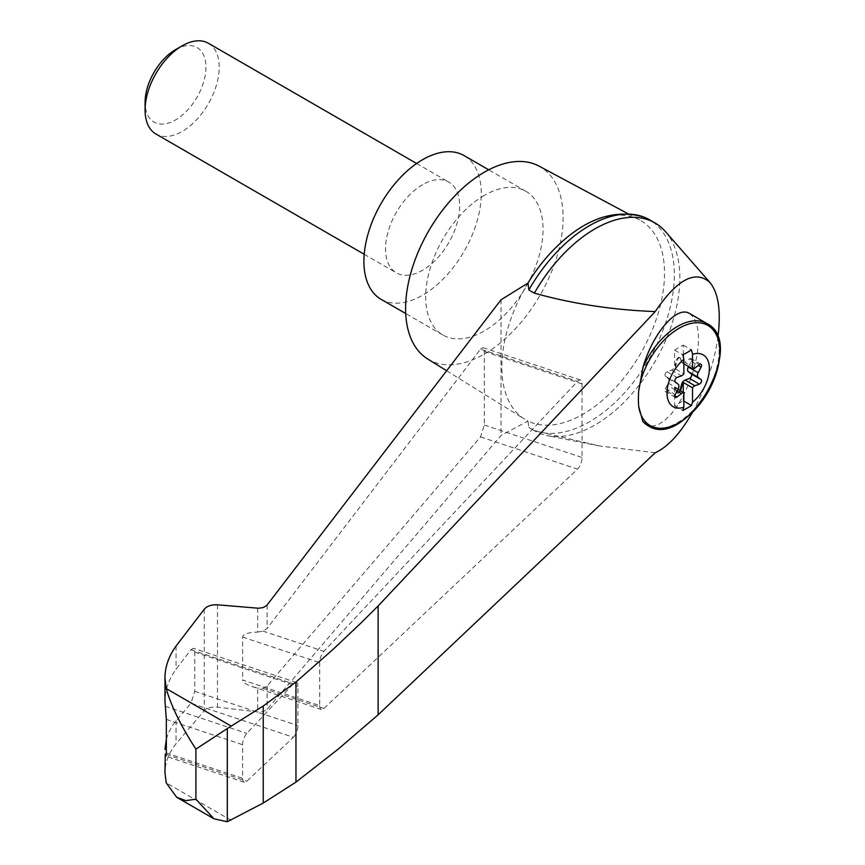 <?xml version="1.0" encoding="UTF-8"?>
<svg xmlns="http://www.w3.org/2000/svg" width="865" height="865" viewBox="0 0 865 865"><rect width="100%" height="100%" fill="white"/><g stroke="black" fill="none" stroke-linecap="round" stroke-linejoin="round"><path stroke-width="0.65" stroke-dasharray="4.33 3.24" d="M692.606 412.14C705.559 388.59 713.971 363.787 717.853 337.728M655.238 452.741L599.618 445.972L534.365 430.673A120.116 69.351 120 0 0 534.873 430.975A120.116 69.351 120 0 0 547.61 435.711A120.116 69.351 120 0 0 654.978 361.624A120.116 69.351 120 0 0 665.455 231.593M527.985 283.071A115.034 66.421 120 0 0 524.612 419.168A115.034 66.421 120 0 0 527.985 421.039L501.03 435.441L266.734 709.819L263.23 711.592L258.484 712.025L217.493 707.159C211.547 706.662 207.146 707.84 204.281 710.695L176.038 743.781C168.718 752.972 165.031 762.66 164.977 772.845M627.86 213.655L639.624 219.959A115.034 66.421 120 0 1 642.349 350.487A115.034 66.421 120 0 1 527.985 421.039L528.839 427.494L534.365 430.673M528.839 427.494A120.116 69.351 120 0 0 529.348 427.786A120.116 69.351 120 0 0 649.464 358.445A120.116 69.351 120 0 0 649.453 219.742M639.624 219.959A115.034 66.421 120 0 0 583.183 226.252A115.034 66.421 120 0 0 550.583 252.948M319.693 705.58A8.737 3.557 108.4 0 0 321.293 709.495A8.737 3.557 108.4 0 0 323.888 708.489L577.539 469.133A8.737 3.557 108.4 0 0 582.048 457.477L582.048 383.941A8.737 3.557 108.4 0 0 580.447 380.027A8.737 3.557 108.4 0 0 577.539 381.346L323.888 651.334A8.737 3.557 108.4 0 0 319.693 662.666L319.693 705.58L242.643 679.998C242.816 682.247 245.919 684.41 251.942 686.464L257.673 688.043L257.673 711.949M580.447 380.027L482.984 347.665L484.346 351.504L484.346 425.039L480.507 436.922L267.112 685.988L262.917 688.248L257.673 688.043M257.673 608.192L257.673 632.099C248.136 632.466 243.119 634.132 242.643 637.083L242.643 679.998M257.673 632.099L262.917 631.082L267.112 628.487L480.507 349.136L577.539 381.346M482.984 347.665L480.507 349.136M293.408 737.261A8.737 3.557 108.4 0 0 297.917 725.594L297.917 686.367A8.737 3.557 108.4 0 0 296.317 682.453A8.737 3.557 108.4 0 0 293.408 683.772L246.817 733.369A8.737 3.557 108.4 0 0 242.622 744.711L242.622 778.305A8.737 3.557 108.4 0 0 244.222 782.23A8.737 3.557 108.4 0 0 246.817 781.225L293.408 737.261L190.927 703.234L194.766 691.351L194.766 652.124L193.403 648.285L190.927 649.756L176.038 669.24C168.718 679.49 165.031 690.14 164.977 701.201M166.329 739.153L168.74 732.363L173.195 724.438L190.927 703.234M176.038 646.068L176.038 669.24M176.038 720.61L176.038 743.781M427.645 358.964A111.38 64.302 120 0 0 540.041 295.268A111.38 64.302 120 0 0 539.003 166.091M484.357 195.36A82.986 47.91 120 0 0 430.143 268.485A82.986 47.91 120 0 0 442.869 334.993A82.986 47.91 120 0 0 525.855 287.072A82.986 47.91 120 0 0 525.855 191.251A82.986 47.91 120 0 0 484.357 195.36M381.097 299.322A82.986 47.91 120 0 0 464.083 251.412A82.986 47.91 120 0 0 464.083 155.592M422.585 184.667A52.408 30.264 120 0 0 388.353 230.847A52.408 30.264 120 0 0 396.386 272.853A52.408 30.264 120 0 0 422.585 270.248A52.408 30.264 120 0 0 456.828 224.067A52.408 30.264 120 0 0 448.794 182.072A52.408 30.264 120 0 0 422.585 184.667M208.357 43.25A52.408 30.264 -60 0 1 216.391 85.246A52.408 30.264 -60 0 1 182.147 131.437A52.408 30.264 -60 0 1 155.938 134.032M175.519 49.673A43.034 24.847 -60 0 1 205.946 67.243A43.034 24.847 -60 0 1 175.519 119.954A43.034 24.847 -60 0 1 145.082 102.384M688.562 366.522L691.221 361.354A2.617 1.514 120 0 0 691.124 358.521A2.617 1.514 120 0 0 689.481 358.878L685.037 362.37L694.919 368.079M681.577 362.057L680.668 358.391A2.617 1.514 120 0 0 680.236 357.851L679.62 357.494A2.617 1.514 120 0 1 680.052 358.034L681.577 362.057A4.368 2.519 120 0 0 682.301 362.965A4.368 2.519 120 0 0 685.037 362.37M679.62 357.494A2.617 1.514 120 0 0 676.571 360.045L675.035 365.841L675.662 366.198A4.368 2.519 120 0 1 674.603 368.447L683.869 373.799M675.381 397.381L665.499 391.672A2.617 1.514 120 0 1 665.39 388.839L668.31 383.173A4.368 2.519 120 0 0 668.31 378.567L665.39 376.264A2.617 1.514 120 0 1 665.207 373.929A2.617 1.514 120 0 1 667.142 371.777L671.586 370.134A4.368 2.519 120 0 0 675.035 365.841M665.499 391.672A2.617 1.514 120 0 0 667.142 391.315L671.586 387.823L677.1 391.012M675.035 388.136L677.187 392.515A2.617 1.514 120 0 0 677.619 393.056L677.003 392.699A2.617 1.514 120 0 1 676.571 392.159L675.035 388.136A4.368 2.519 120 0 0 674.322 387.239A4.368 2.519 120 0 0 671.586 387.823M677.003 392.699A2.617 1.514 120 0 0 679.933 390.526M677.619 393.056A2.617 1.514 120 0 0 680.55 390.883M675.662 388.493A4.368 2.519 120 0 0 674.938 387.596A4.368 2.519 120 0 0 674.603 387.455L677.944 389.38M680.236 357.851A2.617 1.514 120 0 0 677.187 360.402L675.662 366.198M682.193 362.413A4.368 2.519 120 0 0 682.918 363.322A4.368 2.519 120 0 0 683.253 363.462L683.869 363.808M683.253 363.462L683.253 356.683M683.253 354.639L683.253 345.146L674.603 350.13L674.603 368.447M674.603 387.455L674.603 405.772L683.253 400.776L683.869 401.133M674.603 405.772L682.799 410.497M674.603 350.13L682.799 354.866M683.253 345.146L691.449 349.871M683.253 400.776L683.253 392.44M689.654 313.562L693.903 317.725L696.855 324.462L698.379 333.447L698.379 344.238L696.855 356.261L693.903 368.944L689.654 381.649L684.323 393.716L678.182 404.561L671.532 413.632L664.72 420.476L658.07 424.758L651.929 426.24L646.598 424.877M501.03 299.777L501.03 435.441M231.106 820.323L166.221 782.857M262.917 688.248L323.888 708.489M242.643 637.083L319.693 662.666M262.917 631.082L323.888 651.334M484.346 351.504L582.048 383.941M484.346 425.039L582.048 457.477M166.285 754.485L246.817 781.225M166.329 752.982L242.622 778.305M166.329 719.377L242.622 744.711M165.247 706.294L246.817 733.369M190.927 649.756L293.408 683.772M194.766 652.124L297.917 686.367M194.766 691.351L297.917 725.594M706.932 323.542A58.961 34.038 -60 0 1 706.932 391.629A58.961 34.038 -60 0 1 647.971 425.667M676.571 392.159L677.187 392.515M667.142 391.315L674.873 395.781M665.39 388.839L675.273 394.548M668.31 383.173L678.192 388.882M668.31 378.567L678.192 384.265M665.39 376.264L675.273 381.973M667.142 371.777L677.025 377.475M671.586 370.134L681.469 375.843M676.571 360.045L677.187 360.402M680.052 358.034L680.668 358.391M689.481 358.878L699.363 364.576M691.221 361.354L698.282 365.43M267.112 605.057L267.112 628.487M267.112 685.988L267.112 709.419M217.493 604.808L217.493 707.159M204.281 609.209L204.281 710.695M480.507 436.922L577.539 469.133M599.618 445.972L547.61 435.711M321.293 709.495L251.942 686.464M244.222 782.23L165.81 756.194M296.317 682.453L193.403 648.285M446.643 370.761L524.612 419.168M525.855 191.251L488.703 169.81M442.869 334.993L405.728 313.541M364.208 254.278L396.386 272.853M416.627 163.496L448.794 182.072M674.938 387.596L674.322 387.239M682.918 363.322L682.301 362.965M701.007 364.23L691.124 358.521M534.873 430.975L529.348 427.786"/><path stroke-width="1.3" d="M717.853 337.728C721.172 311.605 718.577 293.235 710.057 282.617C695.438 269.545 677.154 279.2 655.238 311.573L378.124 605.965L361.419 622.595L332.484 649.918L295.96 682.031L263.23 706.024L227.3 728.568L227.3 821.75L263.23 803.055L295.96 782.111L338.377 748.982L378.124 714.825L655.238 452.741C667.964 446.924 680.42 433.387 692.606 412.14M710.057 282.617L665.455 231.593A120.116 69.351 120 0 0 654.978 222.932A120.116 69.351 120 0 0 534.365 293.159C572.792 303.875 613.09 310.005 655.238 311.573M164.977 677.836L164.977 701.201L166.329 719.377L166.329 752.982C166.102 756.864 165.745 757.253 165.247 754.15L164.977 772.845L166.221 782.857L176.665 797.249L185.834 800.633L195.901 799.195L195.901 749.101C181.077 726.276 171.184 706.1 166.221 688.572L164.977 677.836C165.031 666.872 168.718 656.276 176.038 646.068L204.281 609.209C207.146 605.997 211.547 604.538 217.493 604.808L258.484 608.236L263.23 607.565L266.734 605.489L501.03 299.777L527.985 283.071L528.839 289.98L534.365 293.159M654.978 222.932L649.453 219.742A120.116 69.351 120 0 0 643.841 217.061A120.116 69.351 120 0 0 528.839 289.98M643.841 217.061C612.571 208.033 581.485 219.991 550.583 252.948A115.034 66.421 120 0 0 527.985 283.071M164.977 749.49L166.329 739.153M165.81 756.194L165.247 754.15L166.285 754.485M227.3 728.568L195.901 749.101M692.519 354.369L692.519 368.804A4.368 2.519 120 0 0 694.919 368.079L699.363 364.576A2.617 1.514 120 0 1 701.007 364.23A2.617 1.514 120 0 1 701.104 367.063L698.185 372.729A4.368 2.519 120 0 0 698.185 377.335L701.104 379.627A2.617 1.514 120 0 1 701.299 381.973A2.617 1.514 120 0 1 699.363 384.125L694.919 385.768A4.368 2.519 120 0 0 692.519 387.812L692.519 402.236A104.643 60.42 60 0 1 691.449 405.501A99.129 57.231 180 0 1 682.799 410.497A104.643 60.42 -120 0 0 683.869 407.231A29.94 17.289 -60 0 1 667.304 388.85A29.94 17.289 -60 0 1 683.869 359.364A104.643 60.42 -120 0 0 682.799 354.866A99.129 57.231 0 0 0 691.449 349.871A104.643 60.42 60 0 1 692.519 354.369A29.94 17.289 -60 0 1 709.365 368.577A29.94 17.289 -60 0 1 692.519 402.236M674.873 395.781L677.025 397.024A2.617 1.514 120 0 1 675.381 397.381A2.617 1.514 120 0 1 675.273 394.548L678.192 388.882A4.368 2.519 120 0 0 678.192 384.265L675.273 381.973A2.617 1.514 120 0 1 675.089 379.638A2.617 1.514 120 0 1 677.025 377.475L681.469 375.843A4.368 2.519 120 0 0 683.869 373.799L683.869 359.364M683.869 407.231L683.869 392.796A4.368 2.519 120 0 0 681.469 393.532L677.025 397.024M638.694 391.034L642.879 367.668C652.772 333.068 676.96 305.086 689.654 313.562L706.932 323.542C747.944 343.589 685.848 451.152 647.971 425.667A58.961 34.038 -60 0 1 642.879 421.471L638.694 406.507A78.391 31.908 -71.6 0 1 638.694 391.034A57.793 33.367 -60 0 1 701.342 323.088A57.793 33.367 -60 0 1 701.342 402.106A57.793 33.367 -60 0 1 638.694 406.507M627.86 213.655L539.003 166.091A111.38 64.302 120 0 0 484.357 172.178A111.38 64.302 120 0 0 411.881 269.383A111.38 64.302 120 0 0 427.645 358.964L446.643 370.761M488.703 169.81L464.083 155.592A82.986 47.91 120 0 0 422.585 159.701A82.986 47.91 120 0 0 368.371 232.826A82.986 47.91 120 0 0 381.097 299.322L405.728 313.541M364.208 254.278L155.938 134.032A52.408 30.264 -60 0 1 145.082 110.039A52.408 30.264 -60 0 1 182.147 45.845A52.408 30.264 -60 0 1 208.357 43.25L416.627 163.496M145.082 110.039L145.082 102.384A43.034 24.847 -60 0 1 175.519 49.673L182.147 45.845M679.933 390.526A2.617 1.514 120 0 0 680.052 390.147L681.577 384.363A4.368 2.519 120 0 1 685.037 380.059L689.481 378.416A2.617 1.514 120 0 0 691.416 376.264A2.617 1.514 120 0 0 691.221 373.929L688.302 371.626A4.368 2.519 120 0 1 688.302 367.019L688.562 366.522M683.253 392.44L683.253 382.46L692.519 387.812M683.253 382.46A4.368 2.519 120 0 0 682.193 384.72L680.668 390.504A2.617 1.514 120 0 1 680.55 390.883M677.944 389.38L683.869 392.796M683.869 363.808L692.519 368.804M683.253 356.683L683.253 354.639M683.869 401.133L691.449 405.501M378.124 605.965L378.124 714.825M647.971 425.667L642.879 421.471M227.3 821.75L213.979 818.798L195.901 799.195M263.23 706.024L263.23 803.055M295.96 682.031L295.96 782.111M231.106 726.038L166.221 688.572M642.879 367.668A58.961 34.038 -60 0 1 706.932 323.542M688.302 367.019L698.185 372.729M688.302 371.626L698.185 377.335M691.221 373.929L701.104 379.627M689.481 378.416L699.363 384.125M685.037 380.059L694.919 385.768M681.577 384.363L682.193 384.72M680.052 390.147L680.668 390.504M677.1 391.012L681.469 393.532M698.282 365.43L701.104 367.063M176.665 797.249L213.979 818.798"/></g></svg>
